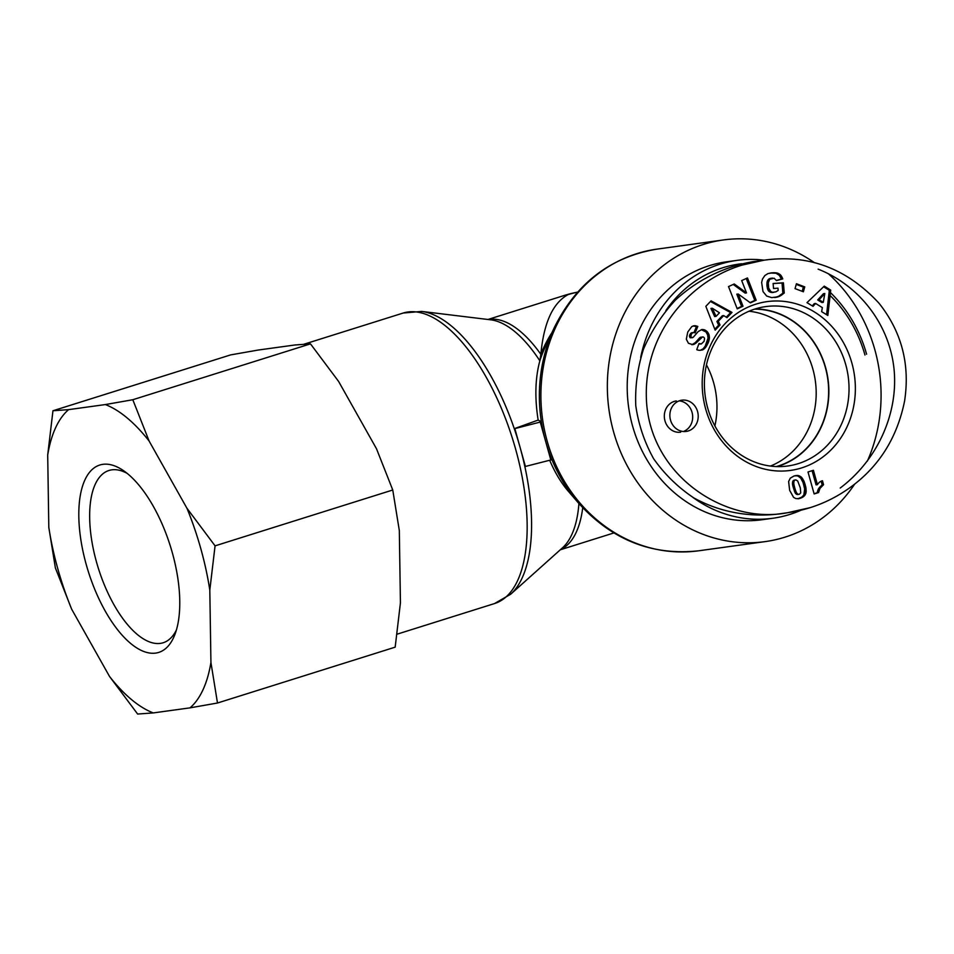 <?xml version="1.0" encoding="UTF-8"?>
<svg xmlns="http://www.w3.org/2000/svg" width="954" height="954" viewBox="0 0 954 954"><rect width="100%" height="100%" fill="white"/><g stroke="black" fill="none" stroke-linecap="round" stroke-linejoin="round"><path stroke-width="1.43" d="M524.855 466.589A151.137 66.112 -107.5 0 0 520.133 447.557L514.838 428.608L541.371 421.775A151.137 135.54 82.1 0 0 545.545 441.082A151.137 135.54 82.1 0 0 551.949 459.685L524.855 466.589A151.137 66.112 -107.5 0 1 510.628 594.27L494.542 603.548L397.079 634.183M525.427 466.518L520.133 447.557A151.137 66.112 -107.5 0 0 514.278 428.68L514.838 428.608M540.262 422.133L550.84 460.043M577.575 292.162A120.705 108.255 82.1 0 0 567.988 294.643C552.807 303.05 543.768 322.929 540.846 354.316L539.857 360.827A121.838 53.293 72.5 0 0 490.785 319.828L421.704 311.421A151.137 66.112 -107.5 0 1 514.278 428.68L538.151 420.082L541.371 421.775A151.137 135.54 82.1 0 1 554.238 327.735C576.323 283.147 610.56 256.948 656.948 249.137L723.382 239.955A152.27 136.553 82.1 0 0 608.938 409.469A152.27 136.553 82.1 0 0 765.036 541.633A152.27 136.553 82.1 0 0 854.712 484.06M554.238 327.735L545.581 346.242A121.838 109.269 -97.9 0 0 539.857 360.827C535.206 377.987 534.634 397.735 538.151 420.082M549.707 460.329C554.966 472.6 561.119 482.855 568.167 491.071L578.434 502.973C611.776 539.904 651.844 555.848 698.602 550.804A152.27 136.553 -97.9 0 1 553.594 459.78A152.27 136.553 -97.9 0 1 656.948 249.137M867.365 461.128A152.27 136.553 82.1 0 0 874.842 349.724A152.27 136.553 82.1 0 0 828.287 273.679M814.561 262.779A152.27 136.553 82.1 0 0 723.382 239.955M706.473 364.905A80.47 72.17 -97.9 0 1 713.675 382.84A80.47 72.17 -97.9 0 1 714.892 425.937M567.988 294.643A120.705 52.804 -107.5 0 0 564.184 295.501L487.911 319.483M776.353 466.566A80.076 71.812 82.1 0 0 827.798 379.251A80.076 71.812 82.1 0 0 754.614 309.144M770.415 466.077A80.076 71.812 82.1 0 0 815.348 380.968A80.076 71.812 82.1 0 0 749.033 311.231M866.602 354.208A130.173 116.746 82.1 0 0 830.433 292.568M768.805 259.595L764.106 260.168A130.173 116.746 82.1 0 0 737.12 260.359A130.173 116.746 82.1 0 0 640.694 357.452M692.509 497.117A130.173 116.746 82.1 0 0 772.74 518.272A130.173 116.746 82.1 0 0 801.181 510.14M665.88 310.539A126.238 113.204 -97.9 0 1 741.735 263.733M830.099 295.49A126.238 113.204 -97.9 0 1 864.956 355.031M737.12 260.359L726.411 261.837A130.173 116.746 82.1 0 0 628.567 406.762A130.173 116.746 82.1 0 0 762.019 519.751L772.74 518.272M755.353 308.905A80.315 72.027 -97.9 0 1 827.929 378.607A80.315 72.027 -97.9 0 1 778.214 466.267A80.315 72.027 -97.9 0 1 777.128 466.601M823.564 484.68L819.987 488.4L818.568 492.562L814.144 493.957L808.002 471.98L813.416 470.274L817.435 484.68A9.278 8.324 -97.9 0 1 822.467 480.733L823.564 484.68L822.181 484.87L821.155 481.186M817.435 484.68L816.052 484.87L812.092 470.692M814.072 493.731L817.184 492.753L818.604 488.591L822.181 484.87M818.568 492.562L817.184 492.753M818.759 491.501L817.375 491.692M819.057 490.416L817.673 490.606M819.462 489.378L818.079 489.569M819.987 488.4L818.604 488.591M820.392 487.768L819.009 487.959M821.012 487.005L819.629 487.196M821.752 486.23L820.368 486.421M822.598 485.467L821.215 485.658M792.75 481.293L792.726 485.491L795.493 493.433L797.377 494.542L799.369 494.255L800.716 492.884L800.334 487.995L797.723 481.007L795.922 479.91L793.978 480.196L792.75 481.293L794.133 481.102L793.835 482.056L792.452 482.247M793.835 482.056L793.8 483.308L792.416 483.499M793.8 483.308L792.416 483.595M793.8 483.404L793.907 484.25L792.524 484.441M793.907 484.25L794.11 485.3L792.726 485.491M794.11 485.3L794.396 486.552L793.012 486.743M794.396 486.552L794.73 487.804L793.346 487.995M794.73 487.804L795.183 489.33L793.8 489.521M795.183 489.33L795.624 490.642L794.241 490.833M795.624 490.642L796.053 491.715L794.67 491.906M796.053 491.715L796.471 492.598L795.087 492.789M796.471 492.598L796.876 493.242L795.493 493.433M796.876 493.242L795.612 493.576M796.995 493.385L797.842 494.112L796.459 494.303M797.842 494.112L798.76 494.351M795.922 479.91L793.978 480.196M795.362 480.005L793.12 480.744M788.612 481.52L790.306 478.133L794.098 475.951L798.319 475.533L801.193 476.988L804.007 481.233L805.868 487.506L806.13 492.014L804.639 495.603L799.166 498.62L795.863 498.584L793.597 497.38L789.662 490.356L788.612 481.52M799.166 498.62L798.057 498.763M797.902 498.775L801.789 497.141L803.817 495.007L804.675 488.961L803.041 482.474L800.823 478.24L797.985 476.046L795.266 475.629M800.299 498.31L798.915 498.501M801.205 497.988L799.822 498.179M802.242 497.499L800.859 497.69M803.173 496.951L801.789 497.141M803.972 496.318L802.588 496.509M804.639 495.603L803.256 495.794M805.2 494.816L803.817 495.007M805.641 493.945L804.258 494.136M805.725 493.743L804.341 493.933M805.963 492.92L804.58 493.111M806.13 492.014L804.747 492.204M806.19 491.024L804.806 491.215M806.178 489.939L804.794 490.129M806.058 488.758L804.675 488.961M805.868 487.506L804.484 487.697M805.593 486.146L804.21 486.337M805.212 484.704L803.828 484.894M805.176 484.572L803.793 484.763M804.818 483.392L803.435 483.583M804.425 482.283L803.041 482.474M804.007 481.233L802.624 481.424M803.542 480.256L802.159 480.446M803.459 480.077L802.075 480.279M802.839 478.968L801.455 479.158M802.207 478.049L800.823 478.24M801.563 477.322L800.179 477.513M801.193 476.988L799.81 477.179M800.311 476.344L798.927 476.535M799.369 475.855L797.985 476.046M798.379 475.545L796.995 475.736M798.319 475.533L796.936 475.724M797.401 475.426L796.018 475.617M755.926 304.135A85.204 76.415 82.1 0 0 726.912 446.866A85.204 76.415 82.1 0 0 853.52 407.06A85.204 76.415 82.1 0 0 755.926 304.135M688.263 430.969A15.777 14.155 -97.9 0 1 686.188 431.435A15.777 14.155 -97.9 0 1 670.018 417.745A15.777 14.155 -97.9 0 1 681.871 400.179A15.777 14.155 -97.9 0 1 697.851 412.7A15.777 14.155 -97.9 0 1 688.263 430.969M803.363 291.781L795.04 288.609L796.423 283.732L804.759 286.904L803.363 291.781M701.846 329.547L704.434 329.798L707.308 331.753L708.977 334.615L709.43 337.943L708.428 342.295L705.877 347.053L703.181 349.617L700.451 350.297A9.301 8.336 -97.9 0 1 696.742 349.665L699.008 343.5L701.333 343.953L704.088 341.293L704.517 338.777A1.968 1.765 82.1 0 0 702.585 336.929L695.883 343.154L692.902 344.656L688.466 343.297L686.32 339.242L687.774 331.968L691.853 326.506L694.953 325.684L697.803 326.447L695.216 332.755L692.831 332.612L691.423 334.019L690.839 336.38L691.626 337.597L693.296 337.227L698.197 331.551L701.846 329.547M715.154 330.132L705.841 306.329L711.052 300.844L732.004 312.411L726.996 317.67L723.716 315.571L718.29 321.283L720.031 324.992L715.154 330.132M830.707 290.111L827.845 315.476L821.656 311.66L822.348 307.617L815.622 303.467L813.035 306.353L806.989 302.633L824.256 286.128L830.707 290.111L829.324 290.302L823.588 286.76M762.997 291.542L761.638 282.444L762.496 279.033L764.834 275.551L767.994 273.571L773.479 272.701L777.379 273.047L780.742 275.157L782.793 278.89L776.473 280.595L774.099 278.21L769.771 279.2L768.28 282.73L768.674 288.06L770.796 291.566L772.621 292.282L775.829 291.864L778.166 290.445L777.975 288.18L773.527 288.478L773.122 283.481L783.413 282.789L784.248 293.021L778.428 296.754L771.679 297.612L766.682 296.05L762.997 291.542M738.205 293.999L742.999 306.234L737.239 308.857L728.522 286.582L734.234 283.982L746.517 292.902L741.687 280.583L747.459 277.948L756.176 300.224L750.404 302.859L738.205 293.999L736.822 294.19L741.616 306.425L742.999 306.234M750.035 302.585L754.793 300.415L746.231 278.508M756.176 300.224L754.793 300.415M746.517 292.902L745.134 293.093L733.221 284.435M737.096 308.488L741.616 306.425M774.684 297.541L778.524 296.312L782.864 293.212L782.03 282.98L773.134 283.577M776.532 297.266L775.149 297.457M777.51 297.04L776.127 297.231M778.428 296.754L777.045 296.944M779.275 296.42L777.892 296.611M779.907 296.122L778.524 296.312M780.706 295.68L779.323 295.871M781.541 295.156L780.157 295.346M782.411 294.524L781.028 294.714M783.306 293.82L781.922 294.011M784.248 293.021L782.864 293.212M783.413 282.789L782.03 282.98M773.837 292.329L771.237 292.473L768.662 291.101L766.885 285.628L767.755 280.166L769.162 278.795L772.49 278.055M773.706 292.341L772.323 292.532M772.621 292.282L771.237 292.473M771.655 292.019L770.272 292.21M770.796 291.566L769.413 291.757M770.045 290.91L768.662 291.101M769.902 290.731L768.519 290.922M769.401 290.004L768.018 290.195M769.007 289.122L767.624 289.312M768.674 288.06L767.29 288.251M768.435 286.82L767.052 287.011M768.268 285.437L766.885 285.628M768.256 285.294L766.873 285.484M768.208 283.934L766.825 284.125M768.28 282.73L766.897 282.921M768.447 281.668L767.064 281.859M768.745 280.75L767.362 280.941M769.139 279.975L767.755 280.166M769.771 279.2L768.387 279.391M770.546 278.604L769.162 278.795M771.452 278.234L770.069 278.425M776.389 280.44L781.409 279.081L779.358 275.348L775.996 273.238L770.081 273.035M782.793 278.89L781.409 279.081M782.435 277.912L781.052 278.103M781.922 276.887L780.539 277.077M781.362 275.956L779.978 276.147M780.742 275.157L779.358 275.348M780.324 274.728L778.941 274.919M779.501 274.06L778.118 274.251M778.595 273.536L777.212 273.726M777.617 273.13L776.234 273.321M777.379 273.047L775.996 273.238M776.592 272.88L775.208 273.071M775.674 272.772L774.29 272.963M774.648 272.713L773.265 272.904M773.479 272.701L772.096 272.892M772.203 272.772L770.82 272.963M817.709 299.938L821.907 302.525L823.29 302.335L824.816 293.51L823.433 293.701L817.709 299.938L819.092 299.747L823.29 302.335M824.816 293.51L819.092 299.747M826.569 314.701L829.324 290.302M812.259 305.876L814.239 303.658L815.622 303.467M712.316 308.225L710.933 308.416L714.677 316.561L716.06 316.37L719.459 312.793L712.316 308.225L716.06 316.37M714.796 329.237L718.648 325.183L716.907 321.474L722.333 315.762L723.716 315.571M720.031 324.992L718.648 325.183M718.29 321.283L716.907 321.474M726.244 317.193L730.621 312.602L710.468 301.476M732.004 312.411L730.621 312.602M702.442 329.488L701.691 329.595M692.592 337.68L690.255 337.788L689.456 335.736L690.696 333.328L693.176 332.505M691.626 337.597L690.255 337.788M691.316 337.346L689.933 337.537M690.839 336.38L689.456 336.571M690.839 335.546L689.456 335.736M691.221 334.401L689.837 334.592M691.423 334.019L690.052 334.21M692.079 333.137L690.696 333.328M692.831 332.612L691.447 332.803M694.023 332.469L696.42 326.638L693.176 325.898M697.803 326.447L696.42 326.638M696.992 326.125L695.609 326.316M695.955 325.827L694.572 326.018M694.953 325.684L693.57 325.874M691.877 344.74L695.263 342.665L699.854 337.633L702.585 336.929M693.88 344.37L692.497 344.561M694.417 344.132L693.033 344.322M695.132 343.702L693.749 343.893M695.883 343.154L694.5 343.345M696.647 342.474L695.263 342.665M697.446 341.687L696.062 341.878M698.268 340.769L696.885 340.96M699.699 339.004L698.316 339.195M700.546 338.062L699.163 338.253M701.238 337.442L699.854 337.633M701.822 337.084L700.439 337.275M701.333 343.953L698.793 344.108M700.379 350.297L703.158 348.794L705.149 346.266L708.047 338.133L707.594 334.806L705.936 331.944L701.309 329.69M702.382 349.963L700.999 350.154M703.181 349.617L701.798 349.808M703.861 349.176L702.478 349.367M704.541 348.604L703.158 348.794M705.221 347.9L703.837 348.091M705.877 347.053L704.493 347.244M706.532 346.075L705.149 346.266M707.188 344.954L705.805 345.145M707.808 343.714L706.425 343.905M707.94 343.44L706.556 343.631M708.428 342.295L707.045 342.486M708.822 341.21L707.439 341.401M709.12 340.161L707.737 340.351M709.311 339.147L707.928 339.338M709.406 338.169L708.023 338.36M709.43 337.943L708.047 338.133M709.406 336.786L708.023 336.977M709.263 335.677L707.88 335.868M708.977 334.615L707.594 334.806M708.548 333.602L707.164 333.793L708.548 333.59M707.987 332.624L706.604 332.815M707.308 331.753L705.936 331.944M706.556 331.026L705.173 331.217M705.674 330.406L704.29 330.597M705.388 330.227L704.004 330.418M704.434 329.798L703.05 329.989M703.456 329.547L702.072 329.738M802.171 291.328L803.375 287.094L796.244 284.375M804.759 286.904L803.375 287.094M683.386 431.518A15.777 14.155 82.1 0 0 692.521 414.632A15.777 14.155 82.1 0 0 679.153 400.871M676.338 400.942A15.777 14.155 82.1 0 0 664.485 418.508A15.777 14.155 82.1 0 0 680.655 432.198M755.127 308.977A80.458 72.158 -97.9 0 1 765.263 306.663A80.458 72.158 -97.9 0 1 848.189 376.436A80.458 72.158 -97.9 0 1 787.277 466.065A80.458 72.158 -97.9 0 1 706.21 401.896A80.458 72.158 -97.9 0 1 755.127 308.977M840.212 488.019C877.37 460.138 898.465 413.559 894.041 369.138C889.498 324.742 859.757 285.568 818.127 269.147M753.374 261.623C724.301 266.524 697.135 279.951 675.325 300.212C661.897 314.82 651.284 331.11 643.509 349.104C637.57 367.672 634.994 386.537 635.769 405.677C638.5 424.554 644.463 442.239 653.633 458.743C664.497 474.162 677.817 487.172 693.57 497.761C718.529 511.594 747.459 517.33 776.699 514.218M176.43 629.926A90.296 39.496 72.5 0 1 163.158 642.757A90.296 39.496 72.5 0 1 96.509 562.085A90.296 39.496 72.5 0 1 109.006 470.477A90.296 39.496 72.5 0 1 127.216 473.411M86.277 564.685A98.19 42.942 -107.5 0 0 132.081 644.618A98.19 42.942 -107.5 0 0 174.964 634.315A98.19 42.942 -107.5 0 0 170.277 545.867A98.19 42.942 -107.5 0 0 123.507 470.644A98.19 42.942 -107.5 0 0 86.277 564.685M48.809 527.359A163.265 71.419 -107.5 0 0 71.669 609.212L55.38 567.916L48.809 527.359L47.7 455.022L52.959 410.757L68.593 409.636L105.345 404.568L132.809 399.726L149.098 441.022L186.96 508.279L215.067 545.855L209.808 590.132L210.929 662.458L217.488 703.015L190.025 707.856L153.272 712.924L137.638 714.045L109.531 676.458L71.669 609.212M109.531 676.458A163.265 71.419 -107.5 0 0 153.272 712.924M190.025 707.856A163.265 71.419 -107.5 0 0 210.929 662.458M209.808 590.132A163.265 71.419 -107.5 0 0 186.96 508.279M149.098 441.022A163.265 71.419 -107.5 0 0 105.345 404.568M68.593 409.636A163.265 71.419 -107.5 0 0 47.7 455.022M217.488 703.015L395.171 647.158L400.43 602.88L399.321 530.555L392.762 489.998L376.472 448.702L338.61 381.445L310.491 343.869L294.858 344.99L258.105 350.058L230.641 354.9L52.959 410.757M392.762 489.998L215.067 545.855M310.491 343.869L132.809 399.726M421.704 311.421L403.208 313.031A152.27 66.601 72.5 0 1 515.601 449.072A152.27 66.601 72.5 0 1 494.542 603.548M578.923 503.545A121.838 53.293 72.5 0 1 562.466 547.846L510.628 594.27M551.877 332.767A120.705 108.255 82.1 0 0 540.846 354.316A120.705 52.804 -107.5 0 0 488.329 319.53M560.618 549.504A120.705 52.804 -107.5 0 0 582.727 507.755M551.949 459.685A151.137 135.54 82.1 0 0 578.434 502.973M699.127 339.719L697.744 339.91M702.478 349.927L701.095 350.118M787.706 512.692C811.973 509.281 834.046 499.932 853.937 484.68C880.614 464.026 897.499 436.133 904.595 400.99C910.164 364.285 901.613 331.682 878.956 303.169C846.735 268.384 808.455 254.05 764.106 260.168L742.152 265.093C690.696 280.44 645.476 331.491 646.299 394.98C646.681 473.995 724.575 525.165 787.706 512.692L809.886 507.707M403.208 313.031L303.956 344.227M698.602 550.804L765.036 541.633M613.863 532.952L560.308 549.79M577.623 292.115A120.705 120.705 0 0 0 564.172 295.501M753.195 261.646L764.261 260.12M776.711 514.218L787.777 512.692"/></g></svg>
